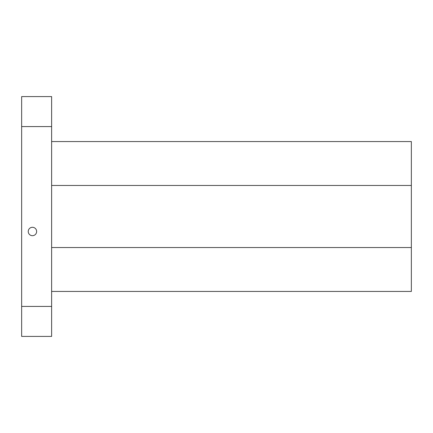 <?xml version="1.0" encoding="UTF-8"?>
<svg xmlns="http://www.w3.org/2000/svg" width="433" height="433" viewBox="0 0 433 433"><rect width="100%" height="100%" fill="white"/><g stroke="black" fill="none" stroke-linecap="round" stroke-linejoin="round"><path stroke-width="0.65" d="M51.624 291.441L411.35 291.441L411.35 141.559L51.624 141.559M411.35 185.459L51.624 185.459M411.35 247.541L51.624 247.541M21.65 306.429L21.65 336.409L51.624 336.409L51.624 96.591L21.65 96.591L21.65 306.429L51.624 306.429M32.443 235.687A4.195 4.195 0 0 1 28.805 229.393A4.195 4.195 0 0 1 36.074 229.393A4.195 4.195 0 0 1 32.443 235.687M51.624 126.571L21.65 126.571"/></g></svg>
